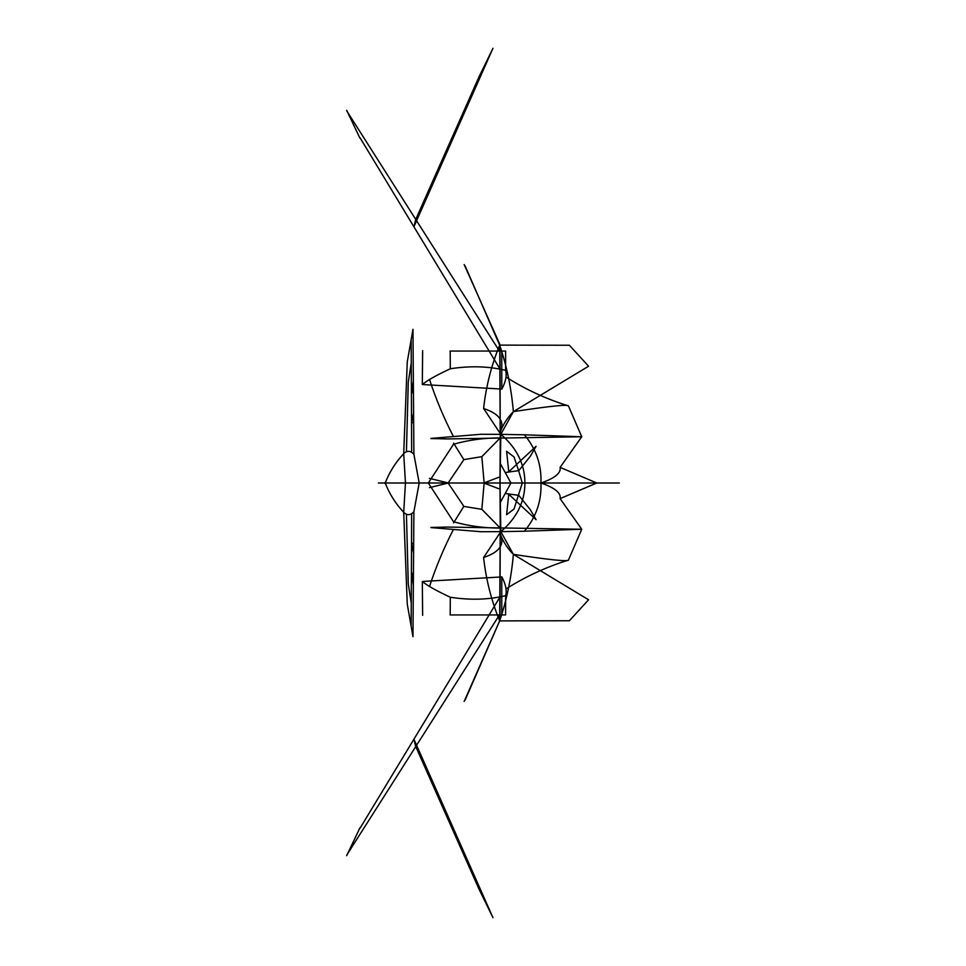 <?xml version="1.0" encoding="UTF-8"?>
<svg xmlns="http://www.w3.org/2000/svg" width="966" height="966" viewBox="0 0 966 966"><rect width="100%" height="100%" fill="white"/><g stroke="black" fill="none" stroke-linecap="round" stroke-linejoin="round"><path stroke-width="1.45" d="M524.912 483L540.96 483C541.636 501.088 536.118 517.148 524.429 531.203L500.823 531.65L513.369 554.363C507.235 548.096 502.839 541.226 500.195 533.739C499.917 531.662 500.134 530.962 500.823 531.65C516.81 518.042 524.84 501.825 524.912 483C524.84 464.175 516.81 447.958 500.823 434.35L483.604 408.497C499.507 413.75 505.037 421.671 500.195 432.261C499.917 434.338 500.134 435.038 500.823 434.35L513.369 411.637C507.235 417.904 502.839 424.774 500.195 432.261L499.736 344.15L464.151 264.563M499.965 351.226L500.026 368.927M500.026 369.012L500.255 437.912C484.34 437.864 468.824 439.953 453.706 444.179M500.026 596.988L500.255 528.088C484.34 528.136 468.824 526.047 453.706 521.821M533.474 483L499.965 483L500.255 437.912L481.853 456.664L484.147 483.097L498.637 488.675M524.429 434.797L581.737 436.753L560.099 467.375L596.795 483L560.099 498.625C561.21 492.974 554.834 487.758 540.96 483C541.636 464.912 536.118 448.852 524.429 434.797L500.823 434.35L500.026 483L510.954 483L500.026 502.96M524.429 531.203L581.737 529.247L447.801 527.074M568.406 560.123C567.38 561.693 549.038 559.773 513.369 554.363C511.388 577.487 506.824 599.669 499.663 620.884L500.195 533.739C505.037 544.329 499.507 552.25 483.604 557.503L500.823 531.65L481.43 531.723M481.599 531.783L430.945 527.581M447.379 527.062L430.896 527.46M483.604 557.503C485.983 579.395 491.344 600.526 499.663 620.884L465.66 698.816M464.151 701.437L499.663 620.884L569.372 620.752L588.572 599.777L513.369 554.363M465.395 699.408L464.248 701.244M447.801 438.926L581.737 436.753L568.419 405.865C546.237 399.018 525.444 389.419 506.003 377.042M505.604 595.853C507.041 590.757 505.81 584.466 501.897 576.968M505.278 595.744C488.313 599.777 469.995 600.272 450.301 597.242C436.451 590.794 427.117 585.541 422.323 581.472L422.637 615.342M450.071 614.944L501.777 614.944L501.765 576.931L422.323 581.472M499.857 614.279L346.734 855.127M360.04 828.224L500.086 596.843M346.685 855.707L359.883 827.91M479.027 889.191L415.634 746.332L414.076 739.606L492.901 917.579M492.974 917.7L478.967 889.082M505.206 472.531L518.621 470.659L522.292 483L514.033 509.046M505.206 493.469L518.621 495.341M508.671 494.99L506.607 514.709L513.984 509.082M518.73 495.268L530.334 509.734M530.274 509.662L536.094 519.708L509.577 495.027M453.404 436.475C443.925 418.181 435.968 399.2 429.532 379.517M506.003 588.958C525.444 576.581 546.237 566.982 568.419 560.135L581.737 529.247L560.099 498.625M453.537 521.773L428.324 483L453.537 444.227M499.965 483L500.255 528.088L481.853 509.336L484.147 482.903L498.637 477.325M481.853 509.336L463.789 506.401M463.921 506.425L448.188 483.072L429.435 487.625M453.561 522.86L463.849 506.329M505.604 351.056L501.897 351.056M505.278 351.056L450.168 351.056M505.278 370.256C488.313 366.223 469.995 365.728 450.301 368.758C436.451 375.206 427.117 380.459 422.323 384.528L501.777 389.069L501.765 351.056L450.071 351.056M505.616 370.195L505.616 351.056M450.301 368.758L450.192 351.467M422.323 384.528L422.637 350.658M405.273 483L419.196 483L413.895 454.298C410.502 450.603 407.097 450.373 403.703 453.646L405.454 483L403.703 512.354L407.266 604.112L412.965 636.679L413.895 511.702C410.502 515.397 407.097 515.627 403.703 512.354C395.36 503.358 389.141 493.409 385.036 482.505M378.479 483L419.196 483L413.895 511.702M406.445 514.6L408.268 583.742L411.275 603.315M411.661 514.842L411.142 625.944M413.376 585.42L411.431 572.077L413.448 576.931M413.641 553.373L411.504 542.771L413.714 544.1M499.965 614.774L500.026 597.073M500.823 531.65L500.026 483L492.02 483M500.823 434.35L481.43 434.277M481.599 434.217L430.945 438.419M447.379 438.938L430.896 438.54M568.406 405.877C567.38 404.307 549.038 406.227 513.369 411.637C511.388 388.513 506.824 366.331 499.663 345.116L465.66 267.184M465.395 266.592L464.248 264.756M505.604 370.147C507.041 375.243 505.81 381.534 501.897 389.032M483.604 408.497C485.983 386.605 491.344 365.474 499.663 345.116L569.372 345.248L588.572 366.223L513.369 411.637M499.857 351.721L346.734 110.873M360.04 137.776L500.086 369.157M346.685 110.293L359.883 138.09M479.027 76.809L415.634 219.668L414.076 226.394L492.901 48.421M492.974 48.3L478.967 76.918M525.081 483L510.954 483L500.026 463.04M508.671 471.01L506.607 451.291L513.984 456.918M518.621 470.659L514.033 456.954M518.73 470.732L530.334 456.266M530.274 456.338L536.094 446.292L509.577 470.973M453.404 529.525C443.925 547.819 435.968 566.8 429.532 586.483M619.315 483L540.96 483C554.834 478.242 561.21 473.026 560.099 467.375M481.853 456.664L463.789 459.599M463.921 459.575L448.188 482.928L429.435 478.375M453.561 443.14L463.849 459.671M505.604 614.944L501.897 614.944M505.278 614.944L450.168 614.944M505.616 595.805L505.616 614.944M450.301 597.242L450.192 614.533M413.895 454.298L412.965 329.321L407.266 361.888L403.703 453.646C395.36 462.642 389.141 472.591 385.036 483.495M406.445 451.4L408.268 382.258L411.275 362.685M411.661 451.158L411.142 340.056M413.376 380.58L411.431 393.923L413.448 389.069M413.641 412.627L411.504 423.229L413.714 421.9M619.17 483L596.493 483M596.457 483L533.28 483M503.02 483L411.601 483M405.213 483L492.032 483M405.406 483L378.406 483"/></g></svg>
